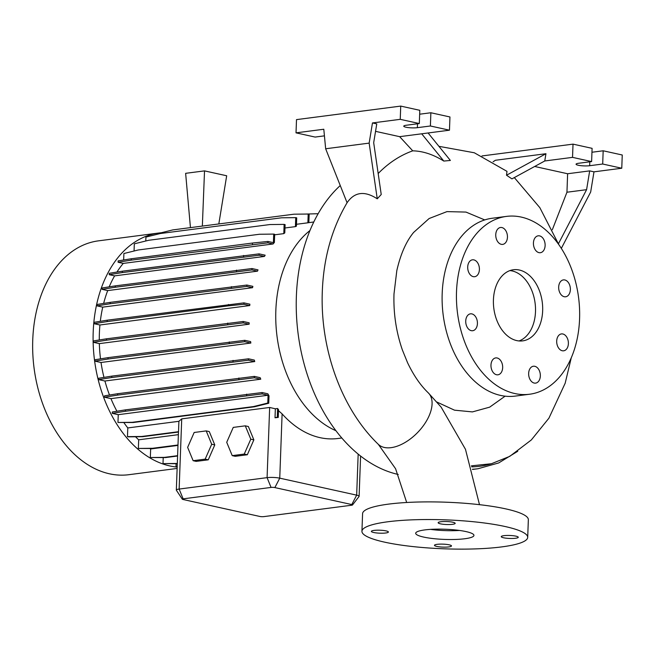 <?xml version="1.0" encoding="UTF-8"?>
<svg xmlns="http://www.w3.org/2000/svg" width="655" height="655" viewBox="0 0 655 655"><rect width="100%" height="100%" fill="white"/><g stroke="black" fill="none" stroke-linecap="round" stroke-linejoin="round"><path stroke-width="0.98" d="M479.493 504.669L465.476 449.305L441.126 407.107L428.28 392.853A35.869 19.961 134.1 0 1 424.481 424.113A35.869 19.961 134.1 0 1 391.068 447.66A35.869 19.961 134.1 0 1 378.336 444.344C341.198 408.687 319.992 348.607 322.309 291.377C323.578 258.021 331.872 228.407 347.207 202.518L347.076 202.731C354.535 191.899 364.589 190.589 377.255 198.817L381.226 194.494L373.686 142.684L376.772 123.885L372.466 122.935L369.15 143.118L325.658 148.767L347.076 202.731M423.646 537.075A29.139 5.093 -177.9 0 0 455.495 539.45A29.139 5.093 -177.9 0 0 473.942 535.397A29.139 5.093 -177.9 0 0 465.992 531.582A29.139 5.093 -177.9 0 0 434.142 529.207A29.139 5.093 -177.9 0 0 415.696 533.26A29.139 5.093 -177.9 0 0 423.646 537.075M430.466 529.387A29.139 5.093 -177.9 0 0 459.499 530.452M477.421 323.57A8.515 5.797 82.6 0 0 470.478 313.835A8.515 5.797 82.6 0 0 465.73 320.991A8.515 5.797 82.6 0 0 472.673 330.726A8.515 5.797 82.6 0 0 477.421 323.57M479.403 269.549A8.515 5.797 82.6 0 0 472.46 259.814A8.515 5.797 82.6 0 0 467.711 266.97A8.515 5.797 82.6 0 0 474.654 276.713A8.515 5.797 82.6 0 0 479.403 269.549M507.445 237.233A8.515 5.797 82.6 0 0 500.502 227.498A8.515 5.797 82.6 0 0 495.753 234.654A8.515 5.797 82.6 0 0 502.696 244.389A8.515 5.797 82.6 0 0 507.445 237.233M545.124 245.551A8.515 5.797 82.6 0 0 538.181 235.816A8.515 5.797 82.6 0 0 533.432 242.972A8.515 5.797 82.6 0 0 540.367 252.707A8.515 5.797 82.6 0 0 545.124 245.551M570.366 289.633A8.515 5.797 82.6 0 0 563.423 279.898A8.515 5.797 82.6 0 0 558.674 287.054A8.515 5.797 82.6 0 0 565.609 296.789A8.515 5.797 82.6 0 0 570.366 289.633M568.384 343.654A8.515 5.797 82.6 0 0 561.441 333.919A8.515 5.797 82.6 0 0 556.693 341.075A8.515 5.797 82.6 0 0 563.627 350.81A8.515 5.797 82.6 0 0 568.384 343.654M540.342 375.97A8.515 5.797 82.6 0 0 533.399 366.235A8.515 5.797 82.6 0 0 528.65 373.391A8.515 5.797 82.6 0 0 535.585 383.126A8.515 5.797 82.6 0 0 540.342 375.97M502.663 367.651A8.515 5.797 82.6 0 0 495.72 357.917A8.515 5.797 82.6 0 0 490.972 365.072A8.515 5.797 82.6 0 0 497.915 374.807A8.515 5.797 82.6 0 0 502.663 367.651M436.787 546.426A8.515 1.49 -177.9 0 0 446.096 547.121A8.515 1.49 -177.9 0 0 451.483 545.942A8.515 1.49 -177.9 0 0 449.158 544.821A8.515 1.49 -177.9 0 0 439.849 544.133A8.515 1.49 -177.9 0 0 434.462 545.312A8.515 1.49 -177.9 0 0 436.787 546.426M503.572 537.763A8.515 1.49 -177.9 0 0 512.881 538.459A8.515 1.49 -177.9 0 0 518.269 537.272A8.515 1.49 -177.9 0 0 515.943 536.158A8.515 1.49 -177.9 0 0 506.634 535.462A8.515 1.49 -177.9 0 0 501.247 536.65A8.515 1.49 -177.9 0 0 503.572 537.763M440.479 523.836A8.515 1.49 -177.9 0 0 449.788 524.532A8.515 1.49 -177.9 0 0 455.176 523.345A8.515 1.49 -177.9 0 0 452.851 522.231A8.515 1.49 -177.9 0 0 443.55 521.536A8.515 1.49 -177.9 0 0 438.154 522.723A8.515 1.49 -177.9 0 0 440.479 523.836M373.694 532.499A8.515 1.49 -177.9 0 0 383.003 533.195A8.515 1.49 -177.9 0 0 388.39 532.007A8.515 1.49 -177.9 0 0 386.065 530.894A8.515 1.49 -177.9 0 0 376.756 530.198A8.515 1.49 -177.9 0 0 371.369 531.385A8.515 1.49 -177.9 0 0 373.694 532.499M484.725 219.924L465.983 212.081L446.972 211.614L429.123 218.524L413.641 232.419M438.924 146.327L474.302 152.771L506.978 171.348L506.52 175.229L511.94 178.88L544.755 160.974L545.951 153.72L495.426 160.27L493.092 161.777M428.092 132.973L450.378 160.45L443.803 161.064C433.283 154.482 422.925 151.076 412.74 150.838A166.64 113.438 82.6 0 0 378.172 173.526M340.256 185.545A156.913 106.814 82.6 0 0 296.371 296.33A156.913 106.814 82.6 0 0 398.24 474.466M309.954 230.544A108.902 74.13 82.6 0 0 275.837 310.544A108.902 74.13 82.6 0 0 335.925 430.703M161.294 232.746A117.908 80.262 82.6 0 0 158.944 233L98.496 240.844A117.908 80.262 82.6 0 0 32.75 339.912A117.908 80.262 82.6 0 0 128.839 474.703L177.128 468.44M158.944 233A117.908 80.262 82.6 0 0 93.198 332.069A117.908 80.262 82.6 0 0 177.178 467.089M505.12 396.169L489.678 407.148L472.419 411.905L454.488 410.169L436.983 402.088M506.511 216.396L492.175 218.254A89.669 61.038 82.6 0 0 442.182 293.587A89.669 61.038 82.6 0 0 515.248 396.095L529.584 394.236A89.669 61.038 82.6 0 0 579.577 318.895A89.669 61.038 82.6 0 0 506.511 216.396A89.669 61.038 82.6 0 0 456.51 291.729A89.669 61.038 82.6 0 0 529.584 394.236M542.659 310.748A35.869 24.415 82.6 0 0 513.43 269.745A35.869 24.415 82.6 0 0 493.428 299.875A35.869 24.415 82.6 0 0 522.657 340.878A35.869 24.415 82.6 0 0 542.659 310.748M519.03 340.952A35.869 24.415 82.6 0 0 535.495 311.674A35.869 24.415 82.6 0 0 509.901 270.597M561.335 248.376L590.671 192.021L593.987 171.839L621.767 168.237L602.69 164.02L589.664 165.715A8.073 1.408 2.1 0 1 578.259 165.248A8.073 1.408 2.1 0 1 576.056 164.192A8.073 1.408 2.1 0 1 578.586 163.267L591.612 161.58L572.535 157.364L573.019 144.133L481.982 155.947M412.74 150.838L399.64 136.666L449.469 130.198L430.392 125.989L417.366 127.676A8.073 1.408 2.1 0 1 405.961 127.217A8.073 1.408 2.1 0 1 403.758 126.161A8.073 1.408 2.1 0 1 406.288 125.236L419.315 123.541L400.238 119.333L372.466 122.935M527.701 537.37L528.348 519.726A82.939 14.492 -177.9 0 0 505.717 508.869A82.939 14.492 -177.9 0 0 415.09 502.115A82.939 14.492 -177.9 0 0 362.583 513.643L361.937 531.295A82.939 14.492 -177.9 0 0 384.567 542.143A82.939 14.492 -177.9 0 0 475.202 548.906A82.939 14.492 -177.9 0 0 527.701 537.37A82.939 14.492 -177.9 0 0 505.07 526.514A82.939 14.492 -177.9 0 0 414.435 519.759A82.939 14.492 -177.9 0 0 361.937 531.295M99.928 324.986L94.074 323.693L107.174 321.58L228.431 305.844L243.889 304.256L249.743 305.549L99.928 324.986A108.902 74.13 82.6 0 0 99.38 333.436A108.902 74.13 82.6 0 0 99.282 339.97M249.162 324.184A108.902 74.13 -97.4 0 1 249.129 322.784L243.226 321.482L243.177 322.866L249.162 324.184L99.339 343.621A108.902 74.13 82.6 0 0 100.518 358.85M250.84 343.048A108.902 74.13 -97.4 0 1 250.628 341.607L244.773 340.313L244.716 341.697L250.84 343.048L101.017 362.485A108.902 74.13 82.6 0 0 103.973 377.395M254.738 361.576A108.902 74.13 -97.4 0 1 254.345 360.086L248.523 358.801L248.474 360.193L254.738 361.576L104.923 381.014A108.902 74.13 82.6 0 0 109.516 395.031M260.772 379.196A108.902 74.13 -97.4 0 1 260.141 377.665L254.377 376.388L254.328 377.779L260.772 379.196L110.949 398.633A108.902 74.13 82.6 0 0 116.934 411.234M269.017 395.825A108.902 74.13 -97.4 0 1 267.854 393.802L262.156 392.541L262.098 393.925L268.067 395.243L118.252 414.68L117.966 422.475L133.153 422.524L254.402 406.796L268.747 403.251L269.017 395.825M123.893 422.631A108.902 74.13 82.6 0 0 127.791 427.936L127.471 436.639L128.437 436.852L142.659 436.688L178.463 432.046M275.346 408.794L275.018 417.767L278.252 417.415L278.539 409.678A108.902 74.13 -97.4 0 1 277.605 408.499L275.346 408.794L269.655 407.459L181.722 418.873L178.897 421.304L127.791 427.936M341.804 437.99L337.947 438.49A108.902 74.13 -97.4 0 1 282.108 413.886L278.498 410.693M307.875 222.806A108.902 74.13 -97.4 0 1 308.849 222.651L309.16 214.25L308.194 214.038L307.875 222.806L296.469 224.288M295.413 226.63A108.902 74.13 -97.4 0 1 296.404 226.196L296.707 217.853L295.741 217.64L295.413 226.63L284.974 227.981M283.795 233.63A108.902 74.13 -97.4 0 1 284.794 232.877L285.097 224.608L284.131 224.395L283.795 233.63L274.658 234.817M273.086 243.971A108.902 74.13 -97.4 0 1 274.371 242.481L274.674 234.302L273.708 234.089L273.397 242.645L267.96 241.441L267.911 242.825L273.086 243.971L123.271 263.408A108.902 74.13 82.6 0 0 116.926 272.062M264.432 256.433A108.902 74.13 -97.4 0 1 265.16 255.196L259.085 253.862L259.036 255.245L264.432 256.433L114.617 275.87A108.902 74.13 82.6 0 0 109.197 286.841M257.513 271.154A108.902 74.13 -97.4 0 1 258.013 269.868L251.995 268.542L251.946 269.925L257.513 271.154L107.698 290.591A108.902 74.13 82.6 0 0 103.637 303.421M252.56 287.692A108.902 74.13 -97.4 0 1 252.871 286.358L246.894 285.04L246.845 286.423L252.56 287.692L102.745 307.13A108.902 74.13 82.6 0 0 100.313 321.31M249.743 305.549A108.902 74.13 -97.4 0 1 249.882 304.182L243.938 302.872L243.889 304.256M178.373 434.666L138.688 439.816L138.369 448.446L153.557 448.495L177.98 445.326M135.536 436.77A108.902 74.13 82.6 0 0 138.688 439.816M149.97 448.536A108.902 74.13 82.6 0 0 150.642 448.962L150.331 457.526L165.518 457.583L177.587 456.019M177.98 445.416L150.642 448.962M182.311 499.2L176.4 490.292A8.965 1.564 2.1 0 1 176.334 490.096A8.965 1.564 2.1 0 1 179.143 489.064L267.084 477.651A8.965 1.564 2.1 0 1 279.75 478.166L356.664 495.147A8.965 1.564 2.1 0 1 359.112 496.318A8.965 1.564 2.1 0 1 359.038 496.515L352.496 504.972A2.685 0.467 -177.9 0 0 351.784 504.563L274.863 487.582A2.685 0.467 -177.9 0 0 271.064 487.426L183.13 498.84A2.685 0.467 -177.9 0 0 182.311 499.2A2.685 0.467 -177.9 0 0 183.023 499.495L259.937 516.476A2.685 0.467 -177.9 0 0 263.736 516.631L351.678 505.226A2.685 0.467 -177.9 0 0 352.496 504.972M176.334 490.096L178.471 431.85A8.965 1.564 2.1 0 1 178.52 431.702L178.897 421.304M218.819 223.944L226.679 175.769L204.524 170.881L185.635 173.329L190.441 227.629M202.346 226.081L204.524 170.881M253.862 439.857L248.368 426.52L245.289 425.84L233.254 427.404L226.72 442.297L232.222 455.634L235.292 456.314L247.328 454.75L253.862 439.857L250.791 439.177L245.289 425.84M214.783 444.925L209.281 431.588L206.202 430.908L194.175 432.472L187.633 447.373L193.135 460.702L196.213 461.382L208.249 459.826L214.783 444.925L211.704 444.246L206.202 430.908M419.315 123.541L419.798 110.31L400.729 106.094L296.502 119.619L296.019 132.85L315.096 137.067L324.43 135.855M449.469 130.198L449.952 116.967L430.875 112.75L419.658 114.207M400.238 119.333L400.729 106.094M325.658 148.767L323.799 129.248L296.019 132.85M430.392 125.989L430.875 112.75M399.64 136.666L375.544 131.344M421.689 133.8L443.803 161.064M369.15 143.118L377.255 198.817M566.952 192.226L586.593 189.68L589.68 170.889L567.623 173.747L566.952 192.226L552.337 229.717M621.767 168.237L622.25 154.998L603.173 150.789L591.956 152.247M591.612 161.58L592.095 148.341L573.019 144.133M602.69 164.02L603.173 150.789M567.623 173.747L534.676 166.476M572.535 157.364L544.755 160.974M589.68 170.889L593.987 171.839M545.951 153.72L506.52 175.229M586.593 189.68L558.453 243.726M471.404 465.836L491.438 463.732L509.754 456.355L531.32 439.955L548.923 418.177L565.175 383.224L571.283 357.745M176.08 463.699L175.982 466.532L177.194 466.745M163.218 457.608L162.997 463.617L177.309 463.683M118.252 414.68L112.283 413.362L125.383 411.25L262.098 393.925M262.156 392.541L125.441 409.866L112.332 411.979L112.283 413.362M110.949 398.633L104.505 397.217L117.613 395.096L254.328 377.779M254.377 376.388L117.663 393.712L104.563 395.825L104.505 397.217M104.923 381.014L98.659 379.63L111.759 377.509L248.474 360.193M248.523 358.801L111.808 376.126L98.709 378.238L98.659 379.63M101.017 362.485L94.901 361.134L108.001 359.022L244.716 341.697M244.773 340.313L108.05 357.638L94.95 359.751L94.901 361.134M99.339 343.621L93.362 342.303L106.462 340.191L243.177 322.866M243.226 321.482L106.511 338.807L93.411 340.919L93.362 342.303M243.938 302.872L107.224 320.189L94.123 322.309L94.074 323.693M102.745 307.13L97.022 305.86L110.13 303.748L246.845 286.423M246.894 285.04L110.179 302.364L97.079 304.477L97.022 305.86M107.698 290.591L102.123 289.363L115.231 287.25L251.946 269.925M251.995 268.542L115.28 285.867L102.18 287.979L102.123 289.363M114.617 275.87L109.221 274.682L122.321 272.57L259.036 255.245M259.085 253.862L122.37 271.178L109.27 273.299L109.221 274.682M123.271 263.408L118.088 262.262L131.197 260.15L267.911 242.825M131.197 260.15L131.246 258.766L118.146 260.878L118.088 262.262M123.656 259.986L123.893 253.526L138.238 249.981L259.486 234.253L273.708 234.089M134.054 251.012L134.316 243.832L148.66 240.287L269.909 224.55L284.131 224.395M145.778 240.999L145.926 237.077L160.27 233.532L281.519 217.804L295.741 217.64M158.354 234.007L158.379 233.467L172.724 229.921L293.972 214.193L308.194 214.038M232.222 455.634L244.249 454.071L247.328 454.75M244.249 454.071L250.791 439.177M193.135 460.702L205.171 459.147L208.249 459.826M205.171 459.147L211.704 444.246M305.14 214.07L318.133 213.718M150.331 457.526L164.552 457.37L177.603 455.675M164.552 457.37L165.518 457.583M175.982 466.532L177.202 466.516M162.997 463.617L177.317 463.445M138.369 448.446L152.59 448.282L177.988 444.991M152.59 448.282L153.557 448.495M127.471 436.639L141.693 436.476L178.52 431.702M141.693 436.476L142.659 436.688M275.018 417.767L277.286 417.202L277.605 408.499M277.286 417.202L278.252 417.415M111.808 376.126L111.759 377.509M233.065 360.397L233.008 361.781M110.179 302.364L110.13 303.748M231.428 286.636L231.379 288.02M131.246 258.766L252.494 243.038L252.445 244.421M252.494 243.038L267.96 241.441M107.224 320.189L107.174 321.58M228.48 304.46L228.431 305.844M117.663 393.712L117.613 395.096M238.911 377.984L238.862 379.368M125.441 409.866L125.383 411.25M246.689 394.138L246.64 395.522M117.966 422.475L132.187 422.311L253.436 406.583L267.78 403.038L268.067 395.243M267.78 403.038L268.747 403.251M132.187 422.311L133.153 422.524M253.436 406.583L254.402 406.796M106.511 338.807L106.462 340.191M227.768 323.071L227.711 324.454M122.37 271.178L122.321 272.57M243.627 255.45L243.57 256.834M108.05 357.638L108.001 359.022M229.307 341.91L229.258 343.294M115.28 285.867L115.231 287.25M236.529 270.13L236.48 271.514M472.427 469.242A156.913 106.814 82.6 0 0 477.978 468.743L498.684 462.946L517.728 451.295M351.784 504.563L356.664 495.147L358.17 454.111M271.064 487.426L267.084 477.651L269.655 407.459M274.863 487.582L279.75 478.166L282.108 413.886M183.13 498.84L179.143 489.064L181.722 418.873M417.366 127.676L417.505 123.779M589.664 165.715L589.803 161.81M471.723 466.868A154.695 105.299 82.6 0 0 491.438 463.732M413.747 232.288C406.215 241.335 400.573 254.115 396.815 270.621L393.991 294.005C393.368 313.303 396.16 331.954 402.383 349.975L407.574 362.739C413.583 375.323 420.477 385.361 428.28 392.853M558.797 244.602L539.843 207.668L514.314 177.579M472.484 469.455L477.978 468.743M308.849 222.635L313.778 221.996M359.112 496.318L360.594 456.044M406.69 502.491L395.587 468.734L378.336 444.344"/></g></svg>
